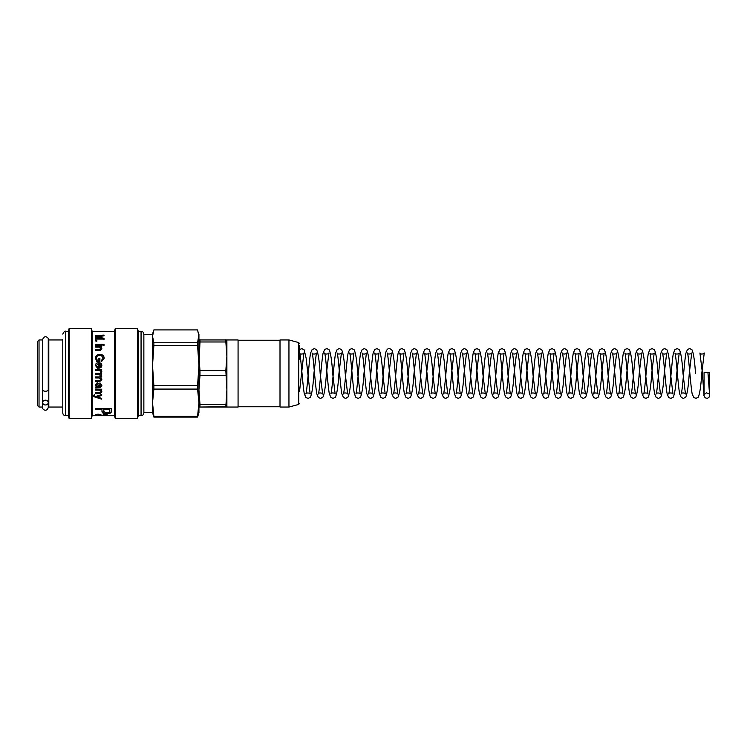 <?xml version="1.0" encoding="UTF-8"?>
<svg xmlns="http://www.w3.org/2000/svg" width="747" height="747" viewBox="0 0 747 747"><rect width="100%" height="100%" fill="white"/><g stroke="black" fill="none" stroke-linecap="round" stroke-linejoin="round"><path stroke-width="1.12" d="M709.65 372.688L704.057 372.688L709.65 372.688L709.65 395.536L707.997 373.257M62.785 339.95L48.807 339.95L48.807 407.05L62.785 407.05M42.663 373.5L42.663 402.568A2.792 2.39 180 0 1 48.256 402.568A2.792 2.39 180 0 1 42.663 402.568L42.663 407.47C41.888 409.3 46.697 412.643 48.256 407.47L48.256 404.669L48.807 404.669M39.031 407.05L37.35 405.369L37.35 341.631L39.031 339.95L39.031 407.05L42.663 407.05M62.785 339.53L62.785 412.914L62.785 339.53M62.785 412.914C62.953 414.613 63.887 415.547 65.587 415.715L65.587 331.285L68.379 331.285L68.379 415.715L69.163 418.647L91.358 418.647L91.358 328.353L69.163 328.353L69.163 418.647M91.358 328.353L92.142 331.285L92.142 415.715L91.358 418.647M107.409 331.407L95.616 331.659L114.506 331.285L114.506 415.715L115.29 418.647L137.485 418.647L137.485 328.353L115.29 328.353L115.29 418.647M95.616 387.002L96.363 386.806L95.485 384.668L97.222 382.651L98.959 384.079L99.472 386.722L100.63 386.451L100.985 385.331L99.827 383.809L99.958 382.819L101.835 385.471L100.49 387.656L95.616 388.01L95.616 387.002M95.616 374.34L95.616 373.313L101.695 373.313L101.695 374.228L100.845 374.228L101.835 376.068L100.761 377.786L101.835 379.653L99.79 381.502L95.616 381.502L95.616 380.494L99.444 380.494L100.938 379.42L99.146 377.945L95.616 377.945L95.616 376.918L99.566 376.918L100.938 375.844L98.772 374.34L95.616 374.34L98.772 374.331L100.938 375.844M95.616 370.428L95.616 369.41L101.695 369.41L101.695 370.325L100.78 370.325L101.835 371.642L101.508 372.697L100.546 372.342L100.005 370.605L95.616 370.428M95.616 409.608L95.616 408.488L111.275 408.488L111.116 412.428C110.715 413.268 109.258 413.689 106.737 413.698C103.824 413.885 102.236 413.156 101.975 411.522L101.975 409.608L95.616 409.608M95.616 415.612L97.017 415.584L95.364 415.052L98.613 414.193L102.815 415.565L104.972 415.519L105.626 415.257L103.469 414.725L103.721 414.277C106.046 414.445 107.213 414.79 107.213 415.295L95.616 415.705M92.142 331.285L105.542 331.285M95.616 335.543L104.001 335.086L104.001 335.814L96.83 336.944L104.001 338.242L104.001 339.082L95.616 339.082L95.616 338.475L102.638 338.475L95.616 337.168L95.616 336.664L102.759 335.543L95.616 335.543M95.616 340.968L95.616 340.24L96.793 340.24L96.793 340.968L95.616 340.968M95.616 345.179L95.616 344.423L101.695 344.423L101.695 345.179L95.616 345.179M102.825 345.179L102.825 344.423L104.001 344.423L104.001 345.179L102.825 345.179M95.616 347.15L95.616 346.356L101.695 346.356L101.695 347.075L100.836 347.075L101.835 348.606L100.359 350.259L95.616 350.315L95.616 349.456L99.314 349.456L100.938 348.429L98.94 347.15L95.616 347.15M98.903 360.521L98.903 358.196L99.893 358.196L99.893 361.557L96.793 361.557L95.476 358.271C95.635 355.759 97.063 354.461 99.771 354.358C102.563 354.452 104.02 355.731 104.15 358.196L101.657 361.436L101.387 360.484L103.198 358.196L101.527 355.675L99.846 355.385C97.586 355.507 96.466 356.45 96.484 358.215L97.353 360.521L98.903 360.521L97.353 360.521M96.326 365.498L97.577 367.076L97.446 368.14L95.485 365.498C95.541 363.686 96.578 362.743 98.604 362.678C100.705 362.771 101.779 363.696 101.835 365.442C101.779 367.141 100.724 368.056 98.669 368.168L98.389 363.705L96.326 365.498L97.577 367.16M95.616 390.149L95.616 389.196L101.695 389.196L101.695 390.055L100.836 390.055L101.835 391.811L100.359 393.613L95.616 393.66L95.616 392.754L99.314 392.754L100.938 391.615L98.94 390.149L95.616 390.149M93.16 395.565L94.253 394.902L94.598 396.162L95.616 396.498L101.695 394.528L101.695 395.48L96.793 396.918L101.695 398.338L101.695 399.159L94.131 396.816L93.16 395.565M137.485 328.353L138.27 331.285L138.27 415.715L137.485 418.647M143.863 334.273L143.863 412.914C143.695 414.613 142.761 415.547 141.062 415.715L141.062 331.285C142.761 331.453 143.695 332.387 143.863 334.086M143.863 365.535L143.863 412.633L152.528 412.633L152.528 334.367L143.863 334.367M96.363 386.806L95.485 384.518M99.827 383.669L100.985 385.331M101.835 385.312L100.49 387.656M100.49 387.469L95.616 387.824M98.669 386.722L97.25 383.584L96.288 384.901L97.259 386.563L98.669 386.722L97.25 383.715L96.288 384.901M95.616 373.313L101.695 373.313M101.695 374.219L100.845 374.228M101.835 376.04L100.761 377.786M101.835 379.569L99.79 381.4L95.616 381.4M95.616 376.871L95.616 377.889L99.146 377.889L100.938 379.42M95.616 369.457L101.695 369.457M101.835 371.67L100.78 370.325M100.546 372.351L100.77 371.586M100.005 370.643L98.8 370.475M111.275 410.934L111.116 412.428M111.116 411.905C110.715 412.736 109.258 413.156 106.737 413.166C103.824 413.352 102.236 412.633 101.975 411.018M95.616 409.132L101.975 409.132L101.975 409.608M109.426 409.608L109.426 409.132L103.824 409.132L103.824 411.532L106.681 412.988L109.277 412.316L109.426 409.608L103.824 409.608M97.017 415.024L95.364 414.501M105.346 414.436L105.626 415.257M107.213 414.744L104.711 415.127M102.143 415.127L101.312 415.127M97.512 414.24L96.867 415.127L101.312 415.575L98.66 414.688L96.867 415.127M101.312 415.575L99.921 414.268M102.759 335.599L104.001 335.599M96.83 337.383L95.616 337.158L95.616 337.644M100.714 338.102L104.001 338.708L104.001 339.53M95.616 339.53L95.616 338.933L102.638 338.475M95.616 340.679L96.793 340.679L96.793 341.407M95.616 345.553L95.616 344.806L101.695 344.806M102.825 344.806L104.001 344.806L104.001 345.553M95.616 346.711L101.695 346.711M101.835 348.933L100.836 347.075M95.616 349.773L99.314 349.773L100.938 348.429M98.903 358.401L99.893 358.401M95.476 358.476C95.635 355.992 97.063 354.713 99.771 354.62C102.563 354.704 104.02 355.964 104.15 358.392M101.387 360.652L103.198 358.196M97.353 360.689L96.484 358.215M95.485 365.6C95.541 363.817 96.578 362.883 98.604 362.818C100.705 362.921 101.779 363.826 101.835 365.544M99.239 367.094L100.397 366.796L100.985 365.554L99.239 363.761L99.239 367.094L100.397 366.702L100.985 365.451M101.695 389.841L100.836 390.055M101.835 391.568L100.359 393.342L95.616 393.398M95.616 389.934L98.94 389.934L100.938 391.615M94.253 394.612L94.159 395.406M101.695 395.191L98.184 396.554M98.184 396.246L96.793 396.918M101.695 398.823L94.131 396.498L93.16 395.275M153.873 416.331L152.528 402.708L153.873 389.075L197.581 389.075L198.935 402.708L197.581 416.331L153.873 416.331L153.873 417.078L197.581 417.078L197.581 416.331M152.528 412.633L153.873 417.078M197.581 417.078L198.935 412.633L198.935 334.367L197.581 342.752L153.873 342.752L152.528 336.337L153.873 329.922L197.581 329.922L198.935 336.337M198.935 365.535L197.581 385.583L153.873 385.583L152.528 365.535L153.873 345.497L197.581 345.497L198.935 365.535L199.981 341.977L225.837 341.977L226.883 356.282L226.883 407.05L238.069 407.05L238.069 339.95L226.883 339.95L226.883 356.282L225.837 370.596L226.883 389.831L225.837 406.788L226.883 407.05M226.883 339.96L198.935 339.95M199.981 339.708L199.981 341.977M225.837 339.708L225.837 341.977M226.883 407.04L198.935 407.04L225.837 406.788M225.837 404.388L199.981 404.388L198.935 389.831L199.981 375.265L225.837 375.265M225.837 370.596L199.981 370.596L199.981 375.265M199.981 404.388L199.981 406.788M199.981 370.596L198.935 356.282M280.004 356.282L280.004 407.05L288.949 407.05L288.949 339.95L280.004 339.95L280.004 356.282M299.566 359.158L299.566 345.544M197.581 345.497L197.581 342.752M197.581 389.075L197.581 385.583M153.873 345.497L153.873 342.752M153.873 389.075L153.873 385.583M42.663 389.887A2.792 1.345 -0 0 0 45.455 391.232A2.792 1.345 -0 0 0 48.256 389.887L48.256 339.53C49.069 337.831 44.316 334.282 42.663 339.53L42.663 389.887M106.737 413.166L106.737 413.698M98.66 414.193L98.66 414.688M100.584 414.641L100.584 415.201M288.949 339.95L298.744 342.574L298.744 404.426L288.949 407.05M704.057 372.688L704.057 395.649C703.403 395.574 704.141 394.649 706.27 392.857C708.996 393.52 710.126 394.416 709.65 395.536L708.884 397.525L707.194 398.375L705.14 397.796L704.066 395.742L702.217 371.343L699.93 353.004C700.051 354.844 705.065 353.789 704.244 352.976L701.741 373.743C700.957 386.031 699.79 393.837 698.24 397.18L696.073 398.347L693.795 397.563L692.189 393.94C690.601 386.115 688.613 354.395 687.417 352.976C687.52 354.872 692.665 353.704 691.731 352.986L689.238 373.743C688.445 386.096 687.268 393.912 685.718 397.189L683.449 398.366L681.273 397.572L679.695 393.996C678.108 386.348 676.128 354.657 674.924 353.004C675.017 354.89 680.153 353.723 679.219 353.023L676.717 373.743C675.932 386.143 674.756 393.968 673.196 397.217L670.937 398.394L668.696 397.535L667.183 393.986C665.596 386.423 663.597 354.536 662.412 353.042C662.626 354.937 667.594 353.704 666.688 353.032L664.214 373.743C663.42 386.115 662.244 393.949 660.675 397.245L658.518 398.394L656.258 397.591L654.633 393.762C653.055 385.91 651.067 354.311 649.89 353.032C650.011 354.862 655.016 353.798 654.185 353.004L651.701 373.743C650.917 386.04 649.75 393.865 648.181 397.217L646.015 398.366L643.746 397.563L642.112 393.753C640.534 385.741 638.545 354.265 637.368 352.995C637.499 354.853 642.513 353.77 641.692 352.976L639.189 373.743C638.405 386.04 637.238 393.856 635.678 397.18L633.512 398.347L631.234 397.563L629.637 393.958C628.05 386.171 626.061 354.461 624.865 352.976C624.978 354.881 630.104 353.704 629.179 352.995L626.677 373.743C625.883 386.115 624.716 393.93 623.157 397.189L620.897 398.375L618.721 397.581L617.143 394.005C615.556 386.404 613.567 354.648 612.363 353.014C612.456 354.89 617.592 353.733 616.658 353.032L614.165 373.743C613.371 386.152 612.195 393.986 610.626 397.245L608.46 398.394L606.209 397.591L604.594 393.809C603.025 386.05 601.027 354.442 599.86 353.042C599.981 354.872 604.977 353.798 604.136 353.032L601.652 373.743C600.868 386.087 599.692 393.921 598.123 397.245L595.966 398.384L593.706 397.581L592.072 393.762C590.494 385.863 588.505 354.274 587.329 353.023C587.459 354.853 592.464 353.789 591.633 352.995L589.14 373.743C588.365 386.031 587.189 393.856 585.62 397.208L583.454 398.356L581.185 397.553L579.551 393.753C577.973 385.732 575.993 354.293 574.817 352.986C574.966 354.862 579.98 353.742 579.13 352.976L576.628 373.743C575.844 386.059 574.676 393.874 573.117 397.18L570.857 398.356L568.682 397.563L567.085 393.977C565.498 386.236 563.518 354.545 562.304 352.986C562.426 354.89 567.552 353.704 566.618 353.004L564.116 373.743C563.331 386.124 562.155 393.949 560.595 397.199L558.336 398.375L556.095 397.525L554.582 394.005C552.995 386.432 551.006 354.62 549.811 353.023C549.904 354.89 555.03 353.733 554.097 353.032L551.603 373.743C550.819 386.143 549.643 393.986 548.065 397.245L545.908 398.394L543.657 397.6L542.033 393.79C540.464 386.003 538.466 354.395 537.298 353.042C537.42 354.872 542.415 353.798 541.575 353.023L539.091 373.743C538.316 386.059 537.14 393.893 535.571 397.236L533.405 398.375L531.145 397.572L529.511 393.753C527.933 385.797 525.944 354.255 524.777 353.014C524.898 354.844 529.903 353.789 529.081 352.976L526.588 373.743C525.804 386.022 524.637 393.828 523.077 397.18L520.911 398.356L518.642 397.563L517.027 393.93C515.439 386.096 513.45 354.349 512.255 352.986C512.349 354.872 517.503 353.714 516.569 352.986L514.076 373.743C513.282 386.078 512.115 393.893 510.556 397.18L508.296 398.366L506.121 397.572L504.655 394.556C503.002 387.6 501.013 354.75 499.752 352.995C499.864 354.89 504.991 353.714 504.057 353.014L501.564 373.743C500.77 386.134 499.594 393.958 498.034 397.208L495.784 398.384L493.534 397.535L492.021 393.996C490.443 386.432 488.445 354.573 487.259 353.032C487.343 354.89 492.469 353.742 491.535 353.032L489.052 373.743C488.258 386.134 487.081 393.968 485.513 397.255L483.356 398.394L481.096 397.591L479.471 393.772C477.903 385.956 475.904 354.339 474.737 353.032C474.859 354.862 479.863 353.798 479.023 353.014L476.539 373.743C475.755 386.04 474.588 393.874 473.019 397.227L470.853 398.375L468.584 397.563L466.95 393.744C465.372 385.76 463.392 354.255 462.216 353.004C462.337 354.844 467.351 353.779 466.53 352.976L464.027 373.743C463.243 386.031 462.076 393.846 460.525 397.18L458.35 398.347L456.081 397.563L454.475 393.94C452.878 386.124 450.899 354.414 449.703 352.976C449.806 354.872 454.951 353.704 454.017 352.986L451.515 373.743C450.73 386.106 449.554 393.921 447.995 397.189L445.735 398.366L443.559 397.572L441.981 394.005C440.385 386.367 438.414 354.657 437.2 353.004C437.303 354.89 442.439 353.723 441.496 353.023L439.003 373.743C438.209 386.143 437.032 393.968 435.482 397.217L433.223 398.394L430.982 397.535L430.104 396.227C429.17 393.389 428.339 387.553 427.629 378.72L424.698 353.042C424.912 354.937 429.88 353.714 428.974 353.042L426.49 373.743C425.706 386.106 424.529 393.94 422.961 397.245L420.804 398.394L418.544 397.591L416.91 393.762C415.341 385.9 413.343 354.302 412.176 353.032C412.297 354.862 417.302 353.789 416.471 353.004L413.978 373.743C413.203 386.031 412.027 393.856 410.467 397.217L408.292 398.366L406.023 397.563L404.398 393.753C402.82 385.741 400.831 354.274 399.654 352.995C399.804 354.862 404.818 353.751 403.968 352.976L401.475 373.743C400.681 386.05 399.514 393.856 397.964 397.18L395.695 398.356L393.52 397.563L391.923 393.968C390.326 386.19 388.347 354.48 387.142 352.976C387.263 354.881 392.39 353.704 391.456 352.995L388.963 373.743C388.169 386.115 386.993 393.94 385.433 397.199L383.174 398.375L381.007 397.581L379.42 394.005C377.833 386.414 375.853 354.638 374.649 353.014C374.742 354.89 379.878 353.733 378.934 353.032L376.451 373.743C375.657 386.152 374.48 393.986 372.902 397.245L370.745 398.394L368.486 397.6L366.87 393.809C365.302 386.04 363.313 354.433 362.136 353.042C362.258 354.872 367.263 353.798 366.413 353.032L363.938 373.743C363.154 386.078 361.978 393.912 360.409 397.236L358.252 398.384L355.983 397.581L354.349 393.753C352.78 385.844 350.791 354.274 349.615 353.023C349.736 354.853 354.741 353.789 353.919 352.986L351.426 373.743C350.642 386.04 349.475 393.856 347.906 397.208L345.73 398.356L343.471 397.553L341.837 393.762C340.258 385.713 338.279 354.311 337.093 352.986C337.252 354.862 342.266 353.742 341.416 352.976L338.914 373.743C338.13 386.068 336.953 393.874 335.403 397.18L333.143 398.356L330.958 397.563L329.371 393.986C327.774 386.255 325.804 354.564 324.59 352.986C324.702 354.89 329.829 353.704 328.904 353.004L326.402 373.743C325.608 386.134 324.431 393.949 322.881 397.208L320.622 398.384L318.371 397.525L316.868 394.005C315.281 386.432 313.292 354.61 312.097 353.032C312.181 354.89 317.316 353.742 316.373 353.032L313.889 373.743C313.105 386.143 311.919 393.977 310.35 397.245L308.194 398.394L305.934 397.6L304.318 393.79C302.74 385.994 300.752 354.377 299.575 353.042C299.706 354.862 304.701 353.798 303.861 353.023L299.566 391.176M695.485 373.257C694.701 360.876 693.524 353.042 691.955 349.745L689.798 348.606L687.539 349.409L685.905 353.228C684.336 361.062 682.347 392.67 681.171 393.968C681.292 392.138 686.297 393.202 685.457 393.986L682.973 373.257C682.198 360.96 681.021 353.135 679.453 349.783L677.286 348.634L675.027 349.437L673.392 353.256C671.814 361.249 669.826 392.745 668.649 393.996C668.78 392.156 673.794 393.221 672.963 394.024L670.47 373.257C669.686 360.969 668.509 353.154 666.959 349.82L664.793 348.653L662.514 349.437L660.918 353.051C659.321 360.866 657.341 392.567 656.137 394.024C656.249 392.128 661.384 393.296 660.46 394.014L657.958 373.257C657.164 360.894 655.987 353.079 654.437 349.811L652.178 348.634L650.002 349.419L648.415 352.995C646.827 360.624 644.848 392.343 643.643 393.986C643.737 392.11 648.872 393.277 647.938 393.977L645.445 373.257C644.652 360.857 643.475 353.032 641.916 349.783L639.665 348.606L637.424 349.456L635.902 353.023C634.315 360.577 632.317 392.492 631.131 393.958C631.346 392.063 636.313 393.286 635.417 393.968L632.933 373.257C632.149 360.904 630.972 353.07 629.404 349.755L627.237 348.606L624.978 349.409L623.353 353.238C621.775 361.118 619.786 392.707 618.609 393.977C618.731 392.147 623.736 393.211 622.905 393.996L620.421 373.257C619.636 360.969 618.469 353.144 616.901 349.783L614.734 348.634L612.465 349.447L610.831 353.247C609.253 361.259 607.274 392.717 606.088 394.005C606.237 392.138 611.251 393.249 610.411 394.024L607.909 373.257C607.124 360.95 605.957 353.135 604.398 349.82L602.138 348.644L599.953 349.437L598.366 353.032C596.769 360.792 594.789 392.492 593.585 394.024C593.697 392.119 598.833 393.296 597.899 393.996L595.396 373.257C594.603 360.876 593.435 353.06 591.876 349.801L589.616 348.625L587.441 349.409L585.863 352.995C584.275 360.577 582.287 392.371 581.091 393.977C581.175 392.11 586.311 393.267 585.377 393.968L582.884 373.257C582.1 360.848 580.914 353.014 579.345 349.755L577.179 348.606L574.929 349.4L573.313 353.2C571.744 360.969 569.746 392.586 568.579 393.958C568.7 392.128 573.696 393.202 572.856 393.968L570.372 373.257C569.587 360.932 568.42 353.098 566.852 349.764L564.685 348.616L562.426 349.419L560.792 353.247C559.214 361.175 557.225 392.735 556.048 393.977C556.179 392.147 561.184 393.211 560.353 394.014L557.86 373.257C557.085 360.96 555.908 353.144 554.339 349.792L552.173 348.644L549.904 349.447L548.27 353.238C546.701 361.268 544.722 392.689 543.536 394.014C543.685 392.138 548.709 393.258 547.85 394.024L545.357 373.257C544.563 360.932 543.396 353.116 541.836 349.82L539.577 348.644L537.401 349.428L535.814 353.004C534.217 360.717 532.237 392.408 531.033 394.014C531.145 392.11 536.271 393.286 535.338 393.986L532.844 373.257C532.051 360.866 530.874 353.042 529.315 349.792L527.055 348.616L524.814 349.475L523.302 353.004C521.714 360.568 519.725 392.399 518.53 393.968C518.623 392.11 523.75 393.258 522.816 393.968L520.332 373.257C519.538 360.857 518.362 353.023 516.784 349.755L514.627 348.606L512.377 349.409L510.752 353.21C509.183 361.044 507.185 392.623 506.018 393.968C506.139 392.138 511.144 393.202 510.294 393.977L507.82 373.257C507.036 360.95 505.859 353.116 504.3 349.773L502.133 348.625L499.864 349.428L498.23 353.256C496.652 361.221 494.663 392.745 493.496 393.996C493.618 392.156 498.623 393.211 497.801 394.024L495.308 373.257C494.523 360.978 493.356 353.163 491.797 349.82L489.63 348.653L487.361 349.437L485.755 353.06C484.159 360.894 482.179 392.614 480.975 394.024C481.077 392.128 486.232 393.296 485.298 394.014L482.795 373.257C482.011 360.904 480.835 353.098 479.275 349.811L477.016 348.634L474.84 349.428L473.374 352.435C471.721 359.363 469.732 392.231 468.481 394.005C468.584 392.11 473.719 393.277 472.776 393.977L470.283 373.257C469.49 360.857 468.313 353.032 466.754 349.783L464.503 348.606L462.262 349.465L460.75 353.014C459.162 360.568 457.164 392.455 455.978 393.968C456.193 392.063 461.16 393.296 460.255 393.968L457.771 373.257C456.987 360.876 455.81 353.042 454.232 349.755L452.075 348.606L449.825 349.409L448.191 353.228C446.622 361.072 444.624 392.679 443.457 393.968C443.578 392.138 448.583 393.202 447.742 393.986L445.259 373.257C444.484 360.96 443.307 353.135 441.738 349.783L439.572 348.634L437.303 349.437L435.669 353.247C434.091 361.259 432.111 392.745 430.935 393.996C431.066 392.147 436.08 393.23 435.249 394.024L432.746 373.257C431.962 360.95 430.795 353.135 429.245 349.82L427.069 348.653L424.8 349.437L423.194 353.042C421.607 360.857 419.627 392.548 418.423 394.024C418.535 392.119 423.67 393.296 422.737 394.005L420.234 373.257C419.45 360.885 418.273 353.07 416.714 349.811L414.454 348.634L412.279 349.419L410.701 352.995C409.113 360.614 407.134 392.352 405.929 393.986C406.023 392.11 411.158 393.267 410.215 393.977L407.722 373.257C406.938 360.857 405.761 353.032 404.202 349.783L401.951 348.606L399.785 349.391L398.188 353.023C396.601 360.586 394.603 392.511 393.417 393.958C393.632 392.063 398.599 393.286 397.693 393.968L395.21 373.257C394.36 361.931 393.38 354.433 392.278 350.763L391.4 349.447L389.523 348.616C387.674 348.345 386.376 349.885 385.629 353.238C384.061 361.128 382.062 392.717 380.895 393.977C381.017 392.147 386.022 393.211 385.191 394.005L382.707 373.257C381.922 360.969 380.755 353.144 379.187 349.792L377.011 348.644L374.751 349.447L373.117 353.247C371.539 361.268 369.56 392.707 368.374 394.014C368.523 392.138 373.537 393.258 372.697 394.024L370.195 373.257C369.41 360.941 368.234 353.135 366.684 349.82L364.415 348.644L362.239 349.437L360.642 353.023C359.055 360.773 357.075 392.474 355.871 394.024C355.983 392.11 361.109 393.296 360.175 393.996L357.682 373.257C356.889 360.876 355.712 353.06 354.162 349.801L351.902 348.625L349.652 349.475L348.149 352.995C346.561 360.568 344.572 392.371 343.377 393.977C343.461 392.11 348.597 393.267 347.654 393.968L345.17 373.257C344.376 360.848 343.2 353.014 341.631 349.755L339.465 348.606L337.214 349.4L335.59 353.2C334.021 360.978 332.032 392.595 330.856 393.958C330.986 392.128 335.982 393.202 335.142 393.977L332.658 373.257C331.873 360.932 330.697 353.107 329.128 349.764L326.971 348.616L324.712 349.419L323.068 353.247C321.499 361.184 319.511 392.735 318.334 393.986C318.465 392.147 323.46 393.211 322.639 394.014L320.146 373.257C319.361 360.988 318.194 353.172 316.644 349.82L314.478 348.644L312.199 349.437L310.593 353.079C308.997 360.913 307.017 392.651 305.822 394.014C305.915 392.138 311.069 393.296 310.136 394.024L306.121 358.056L304.122 349.82L301.863 348.644L299.566 349.531M48.256 339.53L48.256 342.331L48.807 342.331M39.031 339.95L42.663 339.95M65.587 331.285C64.98 330.688 64.046 331.621 62.785 334.086M65.587 415.715L68.379 415.715M68.379 331.285L69.163 328.353M92.142 415.715L114.506 415.715M114.506 331.285L115.29 328.353M138.27 415.715L141.062 415.715M138.27 331.285L141.062 331.285M238.069 406.77L280.004 406.77M238.069 340.23L280.004 340.23M298.744 404.426L299.566 403.343M298.744 342.574L299.566 343.657M198.935 334.367L198.375 332.284M152.528 334.367L153.079 332.284M48.256 402.568L48.256 407.46"/></g></svg>
